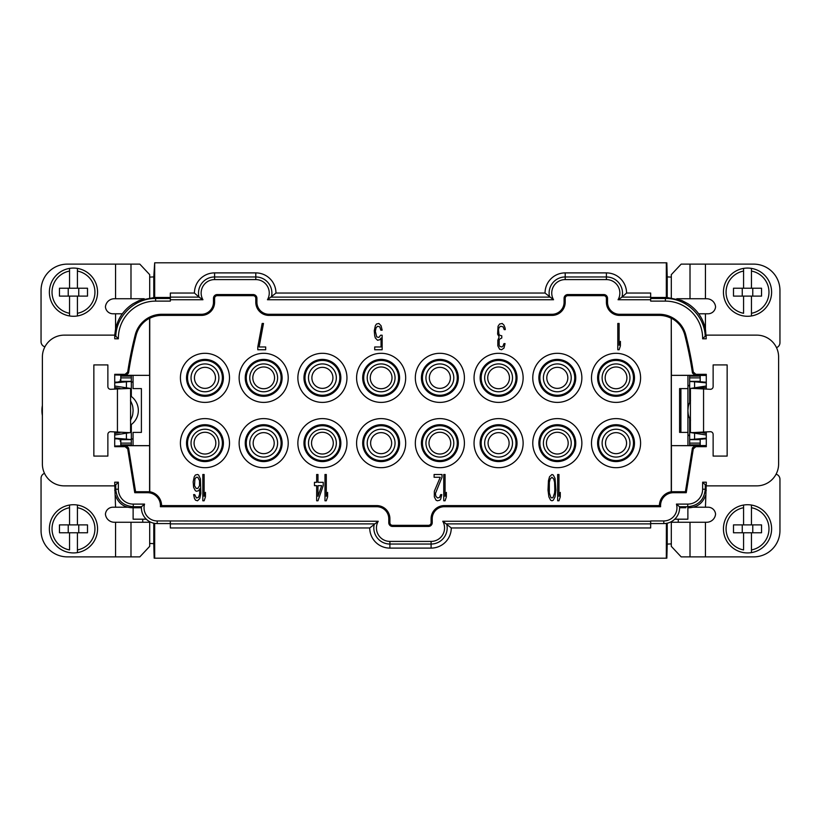 <?xml version="1.0" encoding="UTF-8"?>
<svg xmlns="http://www.w3.org/2000/svg" width="821" height="821" viewBox="0 0 821 821"><rect width="100%" height="100%" fill="white"/><g stroke="black" fill="none" stroke-linecap="round" stroke-linejoin="round"><path stroke-width="1.23" d="M253.166 443.145A10.519 10.519 0 0 0 263.685 453.664A10.519 10.519 0 0 0 274.204 443.145A10.519 10.519 0 0 0 263.685 432.636A10.519 10.519 0 0 0 253.166 443.145M370.62 443.145A10.519 10.519 0 0 0 381.139 453.664A10.519 10.519 0 0 0 391.658 443.145A10.519 10.519 0 0 0 381.139 432.636A10.519 10.519 0 0 0 370.62 443.145M399.57 443.145A18.442 18.442 0 0 0 381.139 424.714A18.442 18.442 0 0 0 362.697 443.145A18.442 18.442 0 0 0 381.139 461.587A18.442 18.442 0 0 0 399.57 443.145M356.591 443.145A24.538 24.538 0 0 0 381.139 467.693A24.538 24.538 0 0 0 405.677 443.145A24.538 24.538 0 0 0 381.139 418.607A24.538 24.538 0 0 0 356.591 443.145M444.243 505.603A13.146 13.146 0 0 0 431.097 518.749L431.097 522.69A2.627 2.627 0 0 1 428.47 525.327L392.53 525.327A2.627 2.627 0 0 1 389.903 522.69L389.903 518.749A13.146 13.146 0 0 0 376.757 505.603L161.573 505.603A14.029 14.029 0 0 0 149.74 491.748L149.74 318.322A26.293 26.293 0 0 1 161.788 315.397L201.453 315.397A13.146 13.146 0 0 0 214.599 302.251L214.599 298.31A2.627 2.627 0 0 1 217.226 295.673L253.166 295.673A2.627 2.627 0 0 1 255.793 298.31L255.793 302.251A13.146 13.146 0 0 0 268.939 315.397L552.061 315.397A13.146 13.146 0 0 0 565.207 302.251L565.207 298.31A2.627 2.627 0 0 1 567.834 295.673L603.774 295.673A2.627 2.627 0 0 1 606.401 298.31L606.401 302.251A13.146 13.146 0 0 0 619.547 315.397L659.212 315.397A26.293 26.293 0 0 1 671.26 318.322L671.26 491.748A14.029 14.029 0 0 0 659.427 505.603L444.243 505.603L444.243 506.721A12.028 12.028 0 0 0 432.226 518.749L431.097 518.749M180.415 443.145A24.538 24.538 0 0 0 204.963 467.693A24.538 24.538 0 0 0 229.5 443.145A24.538 24.538 0 0 0 204.963 418.607A24.538 24.538 0 0 0 180.415 443.145M239.137 443.145A24.538 24.538 0 0 0 263.685 467.693A24.538 24.538 0 0 0 288.222 443.145A24.538 24.538 0 0 0 263.685 418.607A24.538 24.538 0 0 0 239.137 443.145M297.869 443.145A24.538 24.538 0 0 0 322.407 467.693A24.538 24.538 0 0 0 346.955 443.145A24.538 24.538 0 0 0 322.407 418.607A24.538 24.538 0 0 0 297.869 443.145M415.323 443.145A24.538 24.538 0 0 0 439.861 467.693A24.538 24.538 0 0 0 464.409 443.145A24.538 24.538 0 0 0 439.861 418.607A24.538 24.538 0 0 0 415.323 443.145M474.045 443.145A24.538 24.538 0 0 0 498.593 467.693A24.538 24.538 0 0 0 523.131 443.145A24.538 24.538 0 0 0 498.593 418.607A24.538 24.538 0 0 0 474.045 443.145M532.778 443.145A24.538 24.538 0 0 0 557.315 467.693A24.538 24.538 0 0 0 581.863 443.145A24.538 24.538 0 0 0 557.315 418.607A24.538 24.538 0 0 0 532.778 443.145M591.5 443.145A24.538 24.538 0 0 0 616.037 467.693A24.538 24.538 0 0 0 640.585 443.145A24.538 24.538 0 0 0 616.037 418.607A24.538 24.538 0 0 0 591.5 443.145M180.415 377.855A24.538 24.538 0 0 1 204.963 353.307A24.538 24.538 0 0 1 229.5 377.855A24.538 24.538 0 0 1 204.963 402.393A24.538 24.538 0 0 1 180.415 377.855M239.137 377.855A24.538 24.538 0 0 1 263.685 353.307A24.538 24.538 0 0 1 288.222 377.855A24.538 24.538 0 0 1 263.685 402.393A24.538 24.538 0 0 1 239.137 377.855M297.869 377.855A24.538 24.538 0 0 1 322.407 353.307A24.538 24.538 0 0 1 346.955 377.855A24.538 24.538 0 0 1 322.407 402.393A24.538 24.538 0 0 1 297.869 377.855M356.591 377.855A24.538 24.538 0 0 1 381.139 353.307A24.538 24.538 0 0 1 405.677 377.855A24.538 24.538 0 0 1 381.139 402.393A24.538 24.538 0 0 1 356.591 377.855M415.323 377.855A24.538 24.538 0 0 1 439.861 353.307A24.538 24.538 0 0 1 464.409 377.855A24.538 24.538 0 0 1 439.861 402.393A24.538 24.538 0 0 1 415.323 377.855M474.045 377.855A24.538 24.538 0 0 1 498.593 353.307A24.538 24.538 0 0 1 523.131 377.855A24.538 24.538 0 0 1 498.593 402.393A24.538 24.538 0 0 1 474.045 377.855M532.778 377.855A24.538 24.538 0 0 1 557.315 353.307A24.538 24.538 0 0 1 581.863 377.855A24.538 24.538 0 0 1 557.315 402.393A24.538 24.538 0 0 1 532.778 377.855M591.5 377.855A24.538 24.538 0 0 1 616.037 353.307A24.538 24.538 0 0 1 640.585 377.855A24.538 24.538 0 0 1 616.037 402.393A24.538 24.538 0 0 1 591.5 377.855M617.792 323.464L617.792 349.756L619.106 349.756L620.419 345.846L620.419 341.372L619.106 345.282L619.106 323.464L617.792 323.464M498.049 326.265L497.608 334.096L499.147 336.897L497.834 340.253L497.834 345.846L499.589 349.202L501.559 349.756L503.971 348.083L505.059 343.609L503.971 343.609L502.873 346.4L501.775 346.965L499.804 346.4L499.147 345.282L499.147 340.253L499.589 339.135L501.775 338.016L501.775 335.779L499.589 335.214L498.932 334.096L498.491 329.621L499.147 327.384L500.677 326.265L503.088 326.82L504.186 329.621L505.284 329.621L505.059 327.938L503.971 325.147L502.216 323.464L499.589 324.028L498.049 326.265M380.616 335.214L378.861 337.452L376.675 336.897L375.361 331.294L376.018 327.938L377.547 326.265L379.743 326.82L380.841 330.175L382.155 330.175L381.057 325.701L378.861 323.464L376.459 324.028L375.361 325.701L374.263 330.74L374.704 335.779L375.361 338.016L377.547 340.253L379.959 339.689L381.057 338.016L381.057 346.965L374.704 346.965L374.704 349.756L382.155 349.756L382.155 335.214L380.616 335.214M257.794 346.965L257.794 349.756L265.686 349.756L265.686 346.965L259.108 346.965L263.49 323.464L262.176 323.464L257.794 346.965M557.654 474.487L557.654 500.779L558.968 500.779L560.281 496.869L560.281 492.384L558.968 496.305L558.968 474.487L557.654 474.487M555.899 490.147L555.027 478.397L553.272 475.041L551.958 474.487L549.547 476.724L548.449 480.644L548.018 490.147L548.89 496.869L550.645 500.225L551.958 500.779L553.272 500.225L555.027 496.869L555.899 490.147M443.751 474.487L443.751 500.779L445.064 500.779L446.378 496.869L446.378 492.384L445.064 496.305L445.064 474.487L443.751 474.487M441.996 477.278L441.996 474.487L434.104 474.487L434.104 477.278L440.241 477.278L434.33 491.266L434.33 496.869L436.074 500.225L437.398 500.779L439.799 500.225L440.682 499.106L441.78 494.622L440.682 494.622L439.584 497.423L437.614 497.988L435.859 496.305L435.417 493.503L441.996 477.278M324.983 474.487L324.983 500.779L326.296 500.779L327.61 496.869L327.61 492.384L326.296 496.305L326.296 474.487L324.983 474.487M317.973 500.779L323.228 485.673L323.228 482.317L317.973 482.317L317.973 474.487L316.66 474.487L316.66 482.317L314.464 482.317L314.464 485.673L316.66 485.673L316.66 500.779L317.973 500.779M202.818 474.487L202.818 500.779L204.131 500.779L205.445 496.869L205.445 492.384L204.131 496.305L204.131 474.487L202.818 474.487M193.612 487.356L195.367 490.712L196.465 491.266L198.651 490.712L199.965 488.474L199.534 494.622L198.436 497.423L196.465 497.988L194.71 494.622L193.612 494.622L194.495 498.542L195.583 500.225L197.553 500.779L199.749 498.542L200.847 493.503L200.406 478.961L198.651 475.041L197.553 474.487L195.367 475.041L194.269 476.724L193.171 481.763L193.612 487.356M554.801 489.593L554.586 492.949L553.056 497.423L551.958 497.988L550.86 497.423L549.331 492.949L549.331 482.317L550.203 478.961L551.958 477.278L553.713 478.961L554.586 482.317L554.801 489.593M321.699 485.673L317.973 496.305L317.973 485.673L321.699 485.673M194.495 485.673L194.926 478.961L196.24 477.278L197.779 477.278L199.534 480.644L199.534 485.673L197.779 488.474L196.24 488.474L194.495 485.673M444.243 506.721L660.607 506.721L659.427 505.603M114.714 431.918L114.704 446.686L125.131 446.686L127.727 448.902A23255.061 23255.061 0 0 0 134.757 492.703L147.544 492.703A12.9 12.9 0 0 1 160.393 506.721L376.757 506.721A12.028 12.028 0 0 1 388.774 518.749L388.774 522.69A3.756 3.756 0 0 0 392.53 526.446L428.47 526.446A3.756 3.756 0 0 0 432.226 522.69L432.226 518.749M160.393 506.721L161.573 505.603M673.456 491.728L673.456 492.703L686.243 492.703L685.412 491.728L673.456 491.728A13.875 13.875 0 0 0 671.414 491.882L671.26 491.748M673.456 492.703A12.9 12.9 0 0 0 660.607 506.721M134.757 492.703L135.588 491.728L147.544 491.728A13.875 13.875 0 0 1 149.586 491.882L149.74 491.748M686.243 492.703A23255.061 23255.061 0 0 0 693.273 448.902L695.869 446.686L695.038 445.711L692.442 447.927L693.273 448.902M685.412 491.728A23254.086 23254.086 0 0 0 692.442 447.927M695.869 446.686L706.296 446.686L706.286 431.918M552.061 315.397L552.061 314.279A12.028 12.028 0 0 0 564.078 302.251L564.078 298.31A3.756 3.756 0 0 1 567.834 294.554L603.774 294.554A3.756 3.756 0 0 1 607.53 298.31L607.53 302.251A12.028 12.028 0 0 0 619.547 314.279L659.212 314.279A27.421 27.421 0 0 1 685.781 334.927A383.859 383.859 0 0 1 693.314 372.077L695.91 374.314L695.069 375.289L671.342 375.361L687.947 375.361L687.947 388.6L679.603 388.6L679.603 432.4L687.947 432.4L687.947 445.639L671.342 445.639L695.038 445.711M706.296 446.029L687.947 445.618M114.704 446.029L133.053 445.618M149.658 445.639L133.053 445.639L133.053 432.4L141.397 432.4L141.397 388.6L133.053 388.6L133.053 375.361L149.658 375.361L149.586 491.882M125.131 446.686L125.962 445.711L149.586 445.711M695.91 374.314L706.276 374.314L706.276 389.082M44.498 473.358A5.254 5.254 0 0 0 41.05 478.294L41.05 530.582A26.293 26.293 0 0 0 67.343 556.874L139.827 556.874L149.689 546.355L149.689 522.259L114.324 522.259A8.918 8.918 0 0 1 105.437 514.131A7.522 7.522 0 0 1 112.939 507.214L115.556 507.214L114.694 482.194L118.357 482.194L118.357 489.203A14.901 14.901 -139.1 0 0 133.259 504.104L144.568 504.104A13.146 13.146 0 0 0 157.191 520.945L378.235 521.253L369.737 527.954A20.156 20.156 0 0 0 389.903 548.11L431.097 548.11A20.156 20.156 0 0 0 451.263 527.954L650.663 527.954L650.663 520.945L663.809 520.945A13.146 13.146 0 0 0 676.432 504.104L687.741 504.104A14.901 14.901 128.8 0 0 702.632 489.203L702.643 482.194L706.306 482.194L705.444 507.214L708.061 507.214A7.522 7.522 0 0 1 715.563 514.131A8.918 8.918 0 0 1 706.676 522.259L671.311 522.259L671.311 546.355L681.173 556.874L753.657 556.874A26.293 26.293 0 0 0 779.95 530.582L779.95 479.269A5.254 5.254 0 0 0 776.081 474.199M702.643 338.806A37.253 37.253 -128 0 0 665.4 301.112L665.4 298.485L666.395 297.387L681.738 300.455L687.936 303.729C697.183 309.804 703.022 318.24 705.444 329.026L706.255 338.806L702.643 338.806L705.218 336.179C704.572 315.664 685.915 298.002 665.4 298.485L650.663 298.485M698.63 313.786L708.061 313.786A7.522 7.522 0 0 0 715.563 306.869A8.918 8.918 0 0 0 706.676 298.741L676.791 298.741M671.311 297.684L671.311 274.645L681.173 264.126L753.657 264.126A26.293 26.293 0 0 1 779.95 290.418L779.95 342.706A5.254 5.254 0 0 1 776.502 347.642M44.919 346.801A5.254 5.254 0 0 1 41.05 341.731L41.05 290.418A26.293 26.293 0 0 1 67.343 264.126L139.827 264.126L149.689 274.645L149.689 297.684M144.209 298.741L114.324 298.741A8.918 8.918 0 0 0 105.437 306.869A7.522 7.522 0 0 0 112.939 313.786L122.37 313.786M118.357 482.194L114.694 485.868L64.274 485.868A21.9 21.9 0 0 1 42.384 463.968L42.384 357.032A21.9 21.9 0 0 1 64.274 335.132L114.745 335.132L115.556 329.026C117.978 318.24 123.817 309.804 133.064 303.729L139.478 300.373L154.676 297.469L154.676 262.812L666.837 262.812L667.227 276.903L671.311 277.108M73.48 316.28A24.107 24.107 0 0 0 77.42 315.952L77.42 313.283L77.42 315.952A24.107 24.107 0 0 0 77.42 268.395L77.42 288.222L87.508 288.222L87.508 296.114L77.42 296.114L77.42 313.283A21.479 21.479 0 0 0 77.42 271.063L77.42 268.395A24.107 24.107 0 0 0 69.539 268.395L69.539 271.063A21.479 21.479 0 0 0 69.539 313.283L69.539 315.952A24.107 24.107 0 0 0 73.48 316.28M77.42 288.222L69.539 288.222L69.539 268.395A24.107 24.107 0 0 0 49.383 291.896A24.107 24.107 0 0 0 49.373 292.173A24.107 24.107 0 0 0 69.539 315.952L69.539 296.114L77.42 296.114M69.539 313.283L69.539 296.114L59.461 296.114L59.461 288.222L69.539 288.222L69.539 271.063M78.744 288.222L78.744 296.114M68.225 296.114L68.225 288.222M751.461 288.222L743.58 288.222L743.58 268.395A24.107 24.107 0 0 0 743.58 315.952A24.107 24.107 0 0 0 751.461 315.952L751.461 313.283L751.461 315.952A24.107 24.107 0 0 0 751.461 268.395L751.461 288.222L761.539 288.222L761.539 296.114L751.461 296.114L751.461 313.283A21.479 21.479 0 0 0 751.461 271.063L751.461 268.395A24.107 24.107 0 0 0 743.58 268.395L743.58 271.063A21.479 21.479 0 0 0 743.58 313.283L743.58 296.114L751.461 296.114M743.58 313.283L743.58 296.114L733.492 296.114L733.492 288.222L743.58 288.222L743.58 271.063M752.775 288.222L752.775 296.114M742.256 296.114L742.256 288.222M751.461 524.886L743.58 524.886L743.58 505.048A24.107 24.107 0 0 0 743.58 552.605A24.107 24.107 0 0 0 751.461 552.605L751.461 549.937L751.461 552.605A24.107 24.107 0 0 0 751.461 505.048L751.461 524.886L761.539 524.886L761.539 532.778L751.461 532.778L751.461 549.937A21.479 21.479 0 0 0 751.461 507.717L751.461 505.048A24.107 24.107 0 0 0 743.58 505.048L743.58 507.717A21.479 21.479 0 0 0 743.58 549.937L743.58 532.778L751.461 532.778M743.58 549.937L743.58 532.778L733.492 532.778L733.492 524.886L743.58 524.886L743.58 507.717M752.775 524.886L752.775 532.778M742.256 532.778L742.256 524.886M77.42 524.886L69.539 524.886L69.539 505.048A24.107 24.107 0 0 0 49.383 528.56A24.107 24.107 0 0 0 49.373 528.827A24.107 24.107 0 0 0 77.42 552.605L77.42 549.937L77.42 552.605A24.107 24.107 0 0 0 77.42 505.048L77.42 524.886L87.508 524.886L87.508 532.778L77.42 532.778L77.42 549.937A21.479 21.479 0 0 0 77.42 507.717L77.42 505.048A24.107 24.107 0 0 0 69.539 505.048L69.539 507.717A21.479 21.479 0 0 0 69.539 549.937L69.539 532.778L77.42 532.778M69.539 549.937L69.539 532.778L59.461 532.778L59.461 524.886L69.539 524.886L69.539 507.717M78.744 524.886L78.744 532.778M68.225 532.778L68.225 524.886M702.643 482.194L706.306 485.868L756.726 485.868A21.9 21.9 0 0 0 778.616 463.968L778.616 357.032A21.9 21.9 0 0 0 756.726 335.132L706.255 335.132L705.218 336.179L706.255 336.179M650.663 299.747L618.069 299.747L621.959 297.12L650.663 297.12L650.663 301.112L665.4 301.112M170.337 297.469L154.584 297.469L155.6 298.485C135.085 298.002 116.418 315.664 115.782 336.179L118.357 338.806A37.253 37.253 -40.3 0 1 155.6 301.112L170.337 301.112L170.337 297.12L199.041 297.12L194.444 293.046A20.156 20.156 0 0 1 214.599 272.89L255.793 272.89A20.156 20.156 0 0 1 275.959 293.046L545.041 293.046A20.156 20.156 0 0 1 565.207 272.89L606.401 272.89A20.156 20.156 0 0 1 626.556 293.046L650.663 293.046L650.663 297.12M114.745 336.179L115.782 336.179L114.745 335.132L114.745 338.806L118.357 338.806M201.453 315.397L201.453 314.279L161.788 314.279A27.421 27.421 0 0 0 135.219 334.927A383.859 383.859 0 0 0 127.686 372.077L125.09 374.314L114.724 374.314L114.724 389.082M201.453 314.279A12.028 12.028 0 0 0 213.47 302.251L214.599 302.251M552.061 314.279L268.939 314.279A12.028 12.028 0 0 1 256.922 302.251L256.922 298.31A3.756 3.756 0 0 0 253.166 294.554L217.226 294.554A3.756 3.756 0 0 0 213.47 298.31L213.47 302.251M114.724 374.971L133.053 375.382M135.239 507.758L141.407 507.758L132.222 507.778L133.259 506.742C122.616 505.715 116.777 499.866 115.73 489.203L114.694 490.25M115.556 495.679C118.429 503.396 123.992 507.429 132.222 507.778M702.643 489.203L705.27 489.203C704.244 499.845 698.394 505.695 687.741 506.742L688.778 507.778C697.008 507.429 702.571 503.396 705.444 495.679M688.778 507.778L687.936 507.758M687.947 375.382L706.276 374.971M693.314 507.214L705.444 507.214M687.947 435.038A1.755 1.755 0 0 1 689.671 436.793L689.671 445.618M689.671 444.879L700.19 444.879L700.19 445.844M689.671 375.382L689.671 402.413L689.671 381.355L706.276 382.843M700.19 444.879L700.19 439.646L689.671 439.646L689.671 418.587L689.671 436.793M706.296 438.157L689.671 439.625L706.296 438.825M706.276 382.175L689.671 381.375L700.19 381.355L700.19 376.121L689.671 376.121M694.587 433.19L694.587 439.122L702.653 439.122M702.653 381.878L694.587 381.878L694.587 387.81M700.19 376.121L700.19 375.156M687.875 507.758L687.875 519.19L674.729 519.19M678.269 522.259L678.269 519.19M141.407 507.758A15.773 15.773 0 0 0 146.271 519.19L133.125 519.19L133.125 507.758M142.731 519.19L142.731 522.259M153.773 297.397L153.773 276.903L154.676 262.812M153.773 276.903L149.689 277.108M667.227 523.193L667.227 544.097L671.311 543.892M667.227 276.903L667.227 297.397M149.689 543.44L153.773 543.646L154.174 558.188L666.837 558.188L667.227 544.097M666.324 558.188L666.395 523.357M650.663 297.469L666.324 297.469L666.324 262.812M170.337 297.12L170.337 293.046L194.444 293.046M154.676 558.188L154.676 523.367A15.773 15.773 0 0 0 157.191 523.572A15.773 15.773 0 0 1 141.448 506.742L133.259 506.742M369.737 527.954L170.337 527.954L170.337 521.202M202.931 299.747L199.041 297.12A16.081 16.081 0 0 1 214.599 276.964L214.599 279.592A13.454 13.454 0 0 0 202.931 299.747L170.337 299.747M618.069 299.747A13.454 13.454 0 0 0 606.401 279.592L565.207 279.592A13.454 13.454 0 0 0 553.539 299.747L267.461 299.747L275.959 293.046M553.539 299.747L545.041 293.046M606.401 279.592L606.401 276.964A16.081 16.081 0 0 1 621.959 297.12L626.556 293.046M133.053 438.63A30.675 30.675 0 0 1 131.329 439.317L131.329 424.529L131.329 439.317M131.329 381.683L131.329 396.471L131.329 381.683A30.675 30.675 0 0 1 133.053 382.37M120.256 379.825L120.81 379.825A30.675 30.675 0 0 0 120.256 379.825L120.256 381.601M120.256 439.399L120.256 441.175A30.675 30.675 0 0 0 120.81 441.175L120.256 441.175M131.329 384.207L131.329 396.348M131.329 445.618L131.329 439.646L120.81 439.646L120.81 445.844M114.724 382.843L131.329 381.375L131.329 375.382M130.58 395.948A17.528 17.528 0 0 1 130.58 425.052L131.329 424.529M114.704 438.825L126.413 439.122L114.704 438.157M126.413 387.81L126.413 381.878L114.724 382.175M120.81 375.156L120.81 381.375L118.347 381.878M115.556 507.214L127.686 507.214M120.81 444.879L131.329 444.879M126.413 433.19L126.413 439.122L131.329 439.625L118.347 439.122M120.81 381.355L131.329 381.355L120.81 381.375M131.329 376.121L120.81 376.121M42.384 405.441A28.489 28.489 0 0 0 42.384 415.559M125.09 374.314L125.931 375.289L149.658 375.361M671.342 445.639L671.342 375.361M671.26 318.322L671.414 375.289M671.414 445.711L671.414 491.882M125.962 445.711L128.558 447.927A23254.086 23254.086 0 0 0 135.588 491.728M135.219 334.927L136.153 335.173A382.894 382.894 0 0 0 128.528 373.042L125.931 375.289M136.153 335.173A26.446 26.446 0 0 1 149.586 318.23L149.586 375.289M695.069 375.289L692.472 373.042A382.894 382.894 0 0 0 684.847 335.173A26.446 26.446 0 0 0 671.414 318.23M127.727 448.902L128.558 447.927M153.773 543.646L153.773 523.193M144.568 504.104L141.448 506.742A15.773 15.773 0 0 0 157.191 523.572L170.337 523.572M378.235 521.253A13.454 13.454 0 0 0 389.903 541.408L431.097 541.408A13.454 13.454 0 0 0 442.765 521.253L451.263 527.954M676.432 504.104L679.552 506.742A15.773 15.773 0 0 1 663.809 523.572L650.663 523.572M687.741 506.742L679.552 506.742M685.761 507.758L679.593 507.758M680.907 388.6L680.907 432.4M687.947 385.962A1.755 1.755 0 0 0 689.671 384.207M700.19 375.443L706.276 375.443M700.19 445.557L706.296 445.557M114.704 435.007L129.79 432.667L110.743 431.702A2.73 2.73 0 0 0 107.869 434.432L107.869 456.076L93.851 456.076L93.851 364.924L107.869 364.924L107.869 386.568A2.73 2.73 0 0 0 110.743 389.298L129.79 388.333L114.724 385.993M114.714 433.478L120.061 432.564M120.061 388.436L114.724 387.522M129.79 432.667L130.58 432.554L130.58 388.436L117.434 388.938L117.434 432.062L129.79 432.667M706.276 386.003L691.21 388.333L710.257 389.298A2.73 2.73 0 0 0 713.131 386.568L713.131 364.924L727.149 364.924L727.149 456.076L713.131 456.076L713.131 434.432A2.73 2.73 0 0 0 710.257 431.702L691.21 432.667L706.296 435.007M706.276 387.533L690.42 388.446L690.42 432.564L701.093 432.667L703.566 432.062L703.566 388.938L700.939 388.436M700.939 432.564L706.286 433.478M186.521 443.145A18.442 18.442 0 0 0 204.963 461.587A18.442 18.442 0 0 0 223.394 443.145A18.442 18.442 0 0 0 204.963 424.714A18.442 18.442 0 0 0 186.521 443.145M245.243 443.145A18.442 18.442 0 0 0 263.685 461.587A18.442 18.442 0 0 0 282.126 443.145A18.442 18.442 0 0 0 263.685 424.714A18.442 18.442 0 0 0 245.243 443.145M303.975 443.145A18.442 18.442 0 0 0 322.407 461.587A18.442 18.442 0 0 0 340.848 443.145A18.442 18.442 0 0 0 322.407 424.714A18.442 18.442 0 0 0 303.975 443.145M421.43 443.145A18.442 18.442 0 0 0 439.861 461.587A18.442 18.442 0 0 0 458.303 443.145A18.442 18.442 0 0 0 439.861 424.714A18.442 18.442 0 0 0 421.43 443.145M605.529 443.145A10.519 10.519 0 0 0 616.037 453.664A10.519 10.519 0 0 0 626.556 443.145A10.519 10.519 0 0 0 616.037 432.636A10.519 10.519 0 0 0 605.529 443.145M488.074 443.145A10.519 10.519 0 0 0 498.593 453.664A10.519 10.519 0 0 0 509.112 443.145A10.519 10.519 0 0 0 498.593 432.636A10.519 10.519 0 0 0 488.074 443.145M634.479 443.145A18.442 18.442 0 0 0 616.037 424.714A18.442 18.442 0 0 0 597.606 443.145A18.442 18.442 0 0 0 616.037 461.587A18.442 18.442 0 0 0 634.479 443.145M575.757 443.145A18.442 18.442 0 0 0 557.315 424.714A18.442 18.442 0 0 0 538.874 443.145A18.442 18.442 0 0 0 557.315 461.587A18.442 18.442 0 0 0 575.757 443.145M517.025 443.145A18.442 18.442 0 0 0 498.593 424.714A18.442 18.442 0 0 0 480.152 443.145A18.442 18.442 0 0 0 498.593 461.587A18.442 18.442 0 0 0 517.025 443.145M450.729 443.145A10.868 10.868 0 0 0 439.861 432.277A10.868 10.868 0 0 0 428.993 443.145A10.868 10.868 0 0 0 439.861 454.023A10.868 10.868 0 0 0 450.729 443.145A10.868 10.868 0 0 1 439.861 454.023A10.868 10.868 0 0 1 428.993 443.145A10.868 10.868 0 0 1 439.861 432.277A10.868 10.868 0 0 1 450.729 443.145M568.183 443.145A10.868 10.868 0 0 0 557.315 432.277A10.868 10.868 0 0 0 546.447 443.145A10.868 10.868 0 0 0 557.315 454.023A10.868 10.868 0 0 0 568.183 443.145A10.868 10.868 0 0 1 557.315 454.023A10.868 10.868 0 0 1 546.447 443.145A10.868 10.868 0 0 1 557.315 432.277A10.868 10.868 0 0 1 568.183 443.145M186.521 377.855A18.442 18.442 0 0 1 204.963 359.413A18.442 18.442 0 0 1 223.394 377.855A18.442 18.442 0 0 1 204.963 396.286A18.442 18.442 0 0 1 186.521 377.855M311.888 377.855A10.519 10.519 0 0 1 322.407 367.336A10.519 10.519 0 0 1 332.926 377.855A10.519 10.519 0 0 1 322.407 388.364A10.519 10.519 0 0 1 311.888 377.855M194.444 377.855A10.519 10.519 0 0 1 204.963 367.336A10.519 10.519 0 0 1 215.471 377.855A10.519 10.519 0 0 1 204.963 388.364A10.519 10.519 0 0 1 194.444 377.855M399.57 377.855A18.442 18.442 0 0 1 381.139 396.286A18.442 18.442 0 0 1 362.697 377.855A18.442 18.442 0 0 1 381.139 359.413A18.442 18.442 0 0 1 399.57 377.855M340.848 377.855A18.442 18.442 0 0 1 322.407 396.286A18.442 18.442 0 0 1 303.975 377.855A18.442 18.442 0 0 1 322.407 359.413A18.442 18.442 0 0 1 340.848 377.855M282.126 377.855A18.442 18.442 0 0 1 263.685 396.286A18.442 18.442 0 0 1 245.243 377.855A18.442 18.442 0 0 1 263.685 359.413A18.442 18.442 0 0 1 282.126 377.855M370.271 377.855A10.868 10.868 0 0 0 381.139 388.723A10.868 10.868 0 0 0 392.007 377.855A10.868 10.868 0 0 0 381.139 366.977A10.868 10.868 0 0 0 370.271 377.855A10.868 10.868 0 0 1 381.139 366.977A10.868 10.868 0 0 1 392.007 377.855A10.868 10.868 0 0 1 381.139 388.723A10.868 10.868 0 0 1 370.271 377.855M252.817 377.855A10.868 10.868 0 0 0 263.685 388.723A10.868 10.868 0 0 0 274.553 377.855A10.868 10.868 0 0 0 263.685 366.977A10.868 10.868 0 0 0 252.817 377.855A10.868 10.868 0 0 1 263.685 366.977A10.868 10.868 0 0 1 274.553 377.855A10.868 10.868 0 0 1 263.685 388.723A10.868 10.868 0 0 1 252.817 377.855M421.43 377.855A18.442 18.442 0 0 1 439.861 359.413A18.442 18.442 0 0 1 458.303 377.855A18.442 18.442 0 0 1 439.861 396.286A18.442 18.442 0 0 1 421.43 377.855M546.796 377.855A10.519 10.519 0 0 1 557.315 367.336A10.519 10.519 0 0 1 567.834 377.855A10.519 10.519 0 0 1 557.315 388.364A10.519 10.519 0 0 1 546.796 377.855M429.342 377.855A10.519 10.519 0 0 1 439.861 367.336A10.519 10.519 0 0 1 450.38 377.855A10.519 10.519 0 0 1 439.861 388.364A10.519 10.519 0 0 1 429.342 377.855M634.479 377.855A18.442 18.442 0 0 1 616.037 396.286A18.442 18.442 0 0 1 597.606 377.855A18.442 18.442 0 0 1 616.037 359.413A18.442 18.442 0 0 1 634.479 377.855M575.757 377.855A18.442 18.442 0 0 1 557.315 396.286A18.442 18.442 0 0 1 538.874 377.855A18.442 18.442 0 0 1 557.315 359.413A18.442 18.442 0 0 1 575.757 377.855M517.025 377.855A18.442 18.442 0 0 1 498.593 396.286A18.442 18.442 0 0 1 480.152 377.855A18.442 18.442 0 0 1 498.593 359.413A18.442 18.442 0 0 1 517.025 377.855M605.169 377.855A10.868 10.868 0 0 1 616.037 366.977A10.868 10.868 0 0 1 626.916 377.855A10.868 10.868 0 0 1 616.037 388.723A10.868 10.868 0 0 1 605.169 377.855A10.868 10.868 0 0 1 616.037 366.977A10.868 10.868 0 0 1 626.916 377.855M487.725 377.855A10.868 10.868 0 0 0 498.593 388.723A10.868 10.868 0 0 0 509.461 377.855A10.868 10.868 0 0 0 498.593 366.977A10.868 10.868 0 0 0 487.725 377.855A10.868 10.868 0 0 1 498.593 366.977A10.868 10.868 0 0 1 509.461 377.855A10.868 10.868 0 0 1 498.593 388.723A10.868 10.868 0 0 1 487.725 377.855M215.831 443.145A10.868 10.868 0 0 1 204.963 454.023A10.868 10.868 0 0 1 194.084 443.145A10.868 10.868 0 0 1 204.963 432.277A10.868 10.868 0 0 1 215.831 443.145A10.868 10.868 0 0 1 204.963 454.023A10.868 10.868 0 0 1 194.084 443.145M333.275 443.145A10.868 10.868 0 0 0 322.407 432.277A10.868 10.868 0 0 0 311.539 443.145A10.868 10.868 0 0 0 322.407 454.023A10.868 10.868 0 0 0 333.275 443.145A10.868 10.868 0 0 1 322.407 454.023A10.868 10.868 0 0 1 311.539 443.145A10.868 10.868 0 0 1 322.407 432.277A10.868 10.868 0 0 1 333.275 443.145M367.213 443.145A13.916 13.916 0 0 0 381.139 457.071A13.916 13.916 0 0 0 395.055 443.145A13.916 13.916 0 0 0 381.139 429.229A13.916 13.916 0 0 0 367.213 443.145M308.491 443.145A13.916 13.916 0 0 0 322.407 457.071A13.916 13.916 0 0 0 336.333 443.145A13.916 13.916 0 0 0 322.407 429.229A13.916 13.916 0 0 0 308.491 443.145M249.769 443.145A13.916 13.916 0 0 0 263.685 457.071A13.916 13.916 0 0 0 277.601 443.145A13.916 13.916 0 0 0 263.685 429.229A13.916 13.916 0 0 0 249.769 443.145M218.879 443.145A13.916 13.916 0 0 1 204.963 457.071A13.916 13.916 0 0 1 191.036 443.145A13.916 13.916 0 0 1 204.963 429.229A13.916 13.916 0 0 1 218.879 443.145M363.713 443.145A17.426 17.426 0 0 0 381.139 460.571A17.426 17.426 0 0 0 398.565 443.145A17.426 17.426 0 0 0 381.139 425.73A17.426 17.426 0 0 0 363.713 443.145M376.757 506.721L376.757 505.603M147.544 492.703L147.544 491.728M705.444 522.259L705.444 556.874M705.444 313.786L705.444 329.026M705.444 264.126L705.444 298.741M115.556 298.741L115.556 264.126M115.556 329.026L115.556 313.786M115.556 556.874L115.556 522.259M69.539 268.395A24.107 24.107 0 0 0 49.383 291.896A24.107 24.107 0 0 0 49.373 292.173A24.107 24.107 0 0 0 69.539 315.952M77.42 315.952A24.107 24.107 0 0 0 77.42 268.395M743.58 268.395A24.107 24.107 0 0 0 743.58 315.952M751.461 315.952A24.107 24.107 0 0 0 751.461 268.395M743.58 505.048A24.107 24.107 0 0 0 743.58 552.605M751.461 552.605A24.107 24.107 0 0 0 751.461 505.048M69.539 505.048A24.107 24.107 0 0 0 49.383 528.56A24.107 24.107 0 0 0 49.373 528.827A24.107 24.107 0 0 0 69.539 552.605M77.42 552.605A24.107 24.107 0 0 0 77.42 505.048M690.009 298.741L690.009 264.126M442.765 521.253L650.663 521.253M267.461 299.747A13.454 13.454 0 0 0 255.793 279.592L214.599 279.592M118.368 489.203L115.73 489.203L115.73 484.821L114.694 484.821M130.991 264.126L130.991 298.741M700.19 443.124L689.671 443.124M690.502 381.57L700.6 381.57M689.671 377.876L700.19 377.876M155.6 301.112L155.6 298.485L170.337 298.485M214.599 272.89L214.599 276.964L255.793 276.964L255.793 272.89M255.793 279.592L255.793 276.964A16.081 16.081 0 0 1 271.361 297.12L549.639 297.12A16.081 16.081 0 0 1 565.207 276.964L565.207 279.592M565.207 272.89L565.207 276.964L606.401 276.964L606.401 272.89M131.329 443.124L120.81 443.124M130.498 439.43L120.4 439.43M130.498 381.57L120.4 381.57M120.81 377.876L131.329 377.876M130.991 522.259L130.991 556.874M161.788 314.279L161.788 315.397M127.686 372.077L128.528 373.042M268.939 314.279L268.939 315.397M619.547 314.279L619.547 315.397M659.212 314.279L659.212 315.397M213.47 298.31L214.599 298.31M217.226 294.554L217.226 295.673M253.166 295.673L253.166 294.554M567.834 294.554L567.834 295.673M603.774 294.554L603.774 295.673M256.922 298.31L255.793 298.31M256.922 302.251L255.793 302.251M564.078 298.31L565.207 298.31M564.078 302.251L565.207 302.251M607.53 298.31L606.401 298.31M607.53 302.251L606.401 302.251M685.781 334.927L684.847 335.173M693.314 372.077L692.472 373.042M133.259 504.104L133.259 506.731M157.191 520.945L157.191 523.572M389.903 541.408L389.903 544.036A16.081 16.081 0 0 1 374.345 523.88L170.337 523.88M650.663 523.88L446.655 523.88A16.081 16.081 0 0 1 431.097 544.036L389.903 544.036L389.903 548.11M431.097 541.408L431.097 548.11M663.809 523.572L663.809 520.945M687.741 506.731L687.741 504.104M706.306 484.821L705.27 484.821L705.27 489.203L706.306 490.25M687.916 432.4L687.916 411.649M687.916 409.351L687.916 388.6M690.502 439.43L700.6 439.43M690.009 556.874L690.009 522.259M388.774 518.749L389.903 518.749M388.774 522.69L389.903 522.69M392.53 526.446L392.53 525.327M428.47 526.446L428.47 525.327M432.226 522.69L431.097 522.69M187.537 443.145A17.426 17.426 0 0 1 204.963 425.73A17.426 17.426 0 0 1 222.378 443.145A17.426 17.426 0 0 1 204.963 460.571A17.426 17.426 0 0 1 187.537 443.145M281.11 443.145A17.426 17.426 0 0 0 263.685 425.73A17.426 17.426 0 0 0 246.259 443.145A17.426 17.426 0 0 0 263.685 460.571A17.426 17.426 0 0 0 281.11 443.145M339.832 443.145A17.426 17.426 0 0 0 322.407 425.73A17.426 17.426 0 0 0 304.991 443.145A17.426 17.426 0 0 0 322.407 460.571A17.426 17.426 0 0 0 339.832 443.145M457.287 443.145A17.426 17.426 0 0 0 439.861 425.73A17.426 17.426 0 0 0 422.435 443.145A17.426 17.426 0 0 0 439.861 460.571A17.426 17.426 0 0 0 457.287 443.145M453.787 443.145A13.916 13.916 0 0 0 439.861 429.229A13.916 13.916 0 0 0 425.945 443.145A13.916 13.916 0 0 0 439.861 457.071A13.916 13.916 0 0 0 453.787 443.145M602.121 443.145A13.916 13.916 0 0 0 616.037 457.071A13.916 13.916 0 0 0 629.964 443.145A13.916 13.916 0 0 0 616.037 429.229A13.916 13.916 0 0 0 602.121 443.145M543.399 443.145A13.916 13.916 0 0 0 557.315 457.071A13.916 13.916 0 0 0 571.231 443.145A13.916 13.916 0 0 0 557.315 429.229A13.916 13.916 0 0 0 543.399 443.145M484.667 443.145A13.916 13.916 0 0 0 498.593 457.071A13.916 13.916 0 0 0 512.509 443.145A13.916 13.916 0 0 0 498.593 429.229A13.916 13.916 0 0 0 484.667 443.145M598.622 443.145A17.426 17.426 0 0 0 616.037 460.571A17.426 17.426 0 0 0 633.463 443.145A17.426 17.426 0 0 0 616.037 425.73A17.426 17.426 0 0 0 598.622 443.145M539.89 443.145A17.426 17.426 0 0 0 557.315 460.571A17.426 17.426 0 0 0 574.741 443.145A17.426 17.426 0 0 0 557.315 425.73A17.426 17.426 0 0 0 539.89 443.145M481.168 443.145A17.426 17.426 0 0 0 498.593 460.571A17.426 17.426 0 0 0 516.009 443.145A17.426 17.426 0 0 0 498.593 425.73A17.426 17.426 0 0 0 481.168 443.145M187.537 377.855A17.426 17.426 0 0 0 204.963 395.27A17.426 17.426 0 0 0 222.378 377.855A17.426 17.426 0 0 0 204.963 360.429A17.426 17.426 0 0 0 187.537 377.855M191.036 377.855A13.916 13.916 0 0 0 204.963 391.771A13.916 13.916 0 0 0 218.879 377.855A13.916 13.916 0 0 0 204.963 363.929A13.916 13.916 0 0 0 191.036 377.855M367.213 377.855A13.916 13.916 0 0 1 381.139 363.929A13.916 13.916 0 0 1 395.055 377.855A13.916 13.916 0 0 1 381.139 391.771A13.916 13.916 0 0 1 367.213 377.855M308.491 377.855A13.916 13.916 0 0 1 322.407 363.929A13.916 13.916 0 0 1 336.333 377.855A13.916 13.916 0 0 1 322.407 391.771A13.916 13.916 0 0 1 308.491 377.855M249.769 377.855A13.916 13.916 0 0 1 263.685 363.929A13.916 13.916 0 0 1 277.601 377.855A13.916 13.916 0 0 1 263.685 391.771A13.916 13.916 0 0 1 249.769 377.855M363.713 377.855A17.426 17.426 0 0 1 381.139 360.429A17.426 17.426 0 0 1 398.565 377.855A17.426 17.426 0 0 1 381.139 395.27A17.426 17.426 0 0 1 363.713 377.855M304.991 377.855A17.426 17.426 0 0 1 322.407 360.429A17.426 17.426 0 0 1 339.832 377.855A17.426 17.426 0 0 1 322.407 395.27A17.426 17.426 0 0 1 304.991 377.855M246.259 377.855A17.426 17.426 0 0 1 263.685 360.429A17.426 17.426 0 0 1 281.11 377.855A17.426 17.426 0 0 1 263.685 395.27A17.426 17.426 0 0 1 246.259 377.855M457.287 377.855A17.426 17.426 0 0 1 439.861 395.27A17.426 17.426 0 0 1 422.435 377.855A17.426 17.426 0 0 1 439.861 360.429A17.426 17.426 0 0 1 457.287 377.855M453.787 377.855A13.916 13.916 0 0 1 439.861 391.771A13.916 13.916 0 0 1 425.945 377.855A13.916 13.916 0 0 1 439.861 363.929A13.916 13.916 0 0 1 453.787 377.855M602.121 377.855A13.916 13.916 0 0 1 616.037 363.929A13.916 13.916 0 0 1 629.964 377.855A13.916 13.916 0 0 1 616.037 391.771A13.916 13.916 0 0 1 602.121 377.855M543.399 377.855A13.916 13.916 0 0 1 557.315 363.929A13.916 13.916 0 0 1 571.231 377.855A13.916 13.916 0 0 1 557.315 391.771A13.916 13.916 0 0 1 543.399 377.855M484.667 377.855A13.916 13.916 0 0 1 498.593 363.929A13.916 13.916 0 0 1 512.509 377.855A13.916 13.916 0 0 1 498.593 391.771A13.916 13.916 0 0 1 484.667 377.855M598.622 377.855A17.426 17.426 0 0 1 616.037 360.429A17.426 17.426 0 0 1 633.463 377.855A17.426 17.426 0 0 1 616.037 395.27A17.426 17.426 0 0 1 598.622 377.855M539.89 377.855A17.426 17.426 0 0 1 557.315 360.429A17.426 17.426 0 0 1 574.741 377.855A17.426 17.426 0 0 1 557.315 395.27A17.426 17.426 0 0 1 539.89 377.855M481.168 377.855A17.426 17.426 0 0 1 498.593 360.429A17.426 17.426 0 0 1 516.009 377.855A17.426 17.426 0 0 1 498.593 395.27A17.426 17.426 0 0 1 481.168 377.855M680.907 392.972L679.603 392.972M680.907 428.028L679.603 428.028M130.477 420.331C132.889 415.282 132.674 415.098 133.115 410.479C132.786 406.764 132.992 405.81 130.477 400.669M690.523 400.669C688.111 405.718 688.326 405.902 687.885 410.521C688.214 414.236 688.008 415.19 690.523 420.331"/></g></svg>
